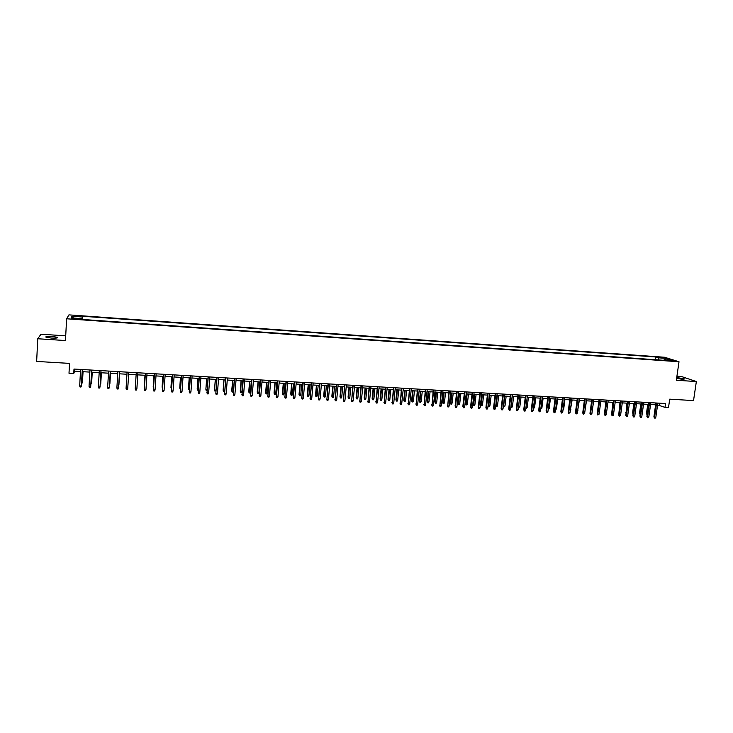 <?xml version="1.0" encoding="UTF-8"?>
<svg xmlns="http://www.w3.org/2000/svg" width="733" height="733" viewBox="0 0 733 733"><rect width="100%" height="100%" fill="white"/><g stroke="black" fill="none" stroke-linecap="round" stroke-linejoin="round"><path stroke-width="1.1" d="M51.273 338.05C56.194 338.252 58.283 338.005 57.54 337.317L52.263 336.474C47.343 336.264 45.254 336.502 45.977 337.198L51.273 338.05M676.596 378.439L682.469 379.291L684.824 378.924L676.724 377.532M74.427 319.047L77.506 318.773L74.803 318.36L71.724 318.635L74.427 319.047M65.713 335.842L40.993 334.211L37.75 338.747L36.65 361.433L69.525 363.394L69.003 373.244L73.749 373.518L74.61 371.219L80.465 371.558M664.547 357.246L68.939 314.878L66.611 318.782L679.015 361.754L664.547 357.246M679.015 361.754L676.339 380.244L696.35 381.545L681.543 376.542L676.916 376.24M696.35 381.545L693.537 400.584L669.715 399.164L668.505 407.566L665.005 407.365L665.555 403.544L73.996 369.047L73.749 373.518M670.677 360.315L667.965 360.352L671.584 360.975L674.305 360.938L670.677 360.315L670.603 360.883M81.537 319.386L81.537 318.608L81.18 319.368L666.92 360.526L664.19 359.656L663.695 360.297M81.537 318.608L71.119 317.875L72.026 316.271L82.307 316.995L82.655 316.271L655.705 356.971L658.353 357.814L665.967 358.345L671.877 360.196L664.19 359.656M37.75 338.747L65.466 340.552L66.611 318.782M657.593 404.928L665.005 407.365M82.233 371.658L89.847 372.098M91.588 372.199L99.184 372.639M100.907 372.74L108.484 373.179M110.179 373.271L117.738 373.711M119.415 373.812L126.946 374.242M128.605 374.343L136.118 374.774M137.767 374.865L145.235 375.305M146.893 375.397L154.315 375.827M155.982 375.919L163.349 376.35M165.026 376.441L172.347 376.872M174.033 376.964L181.308 377.385M183.003 377.486L190.232 377.907M191.927 377.999L199.11 378.42M200.815 378.512L207.961 378.924M209.665 379.025L216.766 379.437M218.48 379.538L225.535 379.941M227.257 380.042L234.258 380.445L233.387 391.074L232.929 392.082L232.068 392.036L232.517 380.345M235.989 380.546L242.953 380.949M244.685 381.05L251.611 381.453M253.352 381.554L260.224 381.948M261.974 382.049L268.809 382.443M270.559 382.544L277.349 382.938M279.108 383.038L285.861 383.432M287.62 383.533L294.327 383.918M296.105 384.028L302.766 384.413M304.543 384.513L311.168 384.898M312.954 384.999L319.533 385.375M321.32 385.485L327.862 385.86M329.658 385.961L336.154 386.337M337.959 386.447L344.418 386.813M346.223 386.923L352.646 387.29M354.451 387.4L360.828 387.766M362.652 387.867L368.992 388.233M370.806 388.343L377.11 388.71M378.934 388.811L385.201 389.177M387.033 389.278L393.255 389.644M395.096 389.745L401.281 390.103M403.123 390.213L409.271 390.57M411.112 390.671L417.224 391.028M419.074 391.138L425.149 391.486M427.009 391.596L433.038 391.944M434.898 392.045L440.899 392.393M442.769 392.503L448.724 392.851M450.593 392.952L456.522 393.3M458.4 393.41L464.282 393.749M466.161 393.859L472.015 394.198M473.903 394.299L479.721 394.638M481.608 394.748L487.39 395.087M489.278 395.197L495.022 395.527M496.919 395.637L502.636 395.967M504.533 396.077L510.214 396.406M512.12 396.516L517.755 396.837M519.67 396.947L525.277 397.277M527.192 397.387L532.763 397.707M534.678 397.817L540.221 398.138M542.136 398.248L547.643 398.569M549.567 398.679L555.046 398.99M556.97 399.109L562.413 399.421M564.346 399.531L569.752 399.842M571.685 399.961L577.063 400.264M579.006 400.383L584.348 400.685M586.29 400.804L591.595 401.107M593.547 401.217L598.824 401.528L597.569 410.92M600.776 401.638L606.017 401.941M607.969 402.05L613.191 402.353M615.143 402.472L620.329 402.765M622.29 402.884L627.439 403.177M629.409 403.297L634.521 403.59M636.491 403.7L641.586 404.002M643.556 404.112L648.613 404.405M650.583 404.515L655.614 404.808M659.489 403.196L659.233 405.019M74.729 369.093L74.61 371.219M659.013 359.967L658.353 357.814M655.32 359.711L655.705 356.971M82.481 319.46L82.655 316.271M82.307 316.995L82.069 319.423M665.28 359.738L665.967 358.345M72.026 316.271L73.41 318.04M655.87 402.985L653.9 416.857L654.587 417.15L656.594 403.022M655.843 417.214L655.275 418.122L654.569 418.085L654.587 417.15L655.843 417.214L657.849 403.095M654.569 418.085L653.9 416.857M647.138 414.823L646.442 413.614L647.111 413.907L648.448 404.396M647.102 414.823L647.266 413.916M646.442 413.614L647.752 404.35M648.87 402.573L646.909 416.472L647.587 416.765L649.585 402.619M648.842 416.839L647.578 417.709L647.587 416.765L648.842 416.839L650.849 402.692M647.578 417.709L646.909 416.472M641.842 402.16L639.891 416.087L640.55 416.39L642.539 402.206M641.824 416.454L641.256 417.361L640.55 417.324L640.55 416.39L641.824 416.454L643.812 402.28M640.55 417.324L639.891 416.087M634.778 401.757L632.845 415.703L633.495 416.005L635.474 401.794M634.769 416.069L634.201 416.985L633.495 416.94L633.495 416.005L634.769 416.069L636.748 401.867M633.495 416.94L632.845 415.703M627.695 401.336L625.762 415.318L626.413 415.62L628.383 401.382M627.695 415.684L627.127 416.601L626.413 416.564L626.413 415.62L627.695 415.684L629.656 401.455M626.413 416.564L625.762 415.318M640.12 414.42L639.543 413.238L640.193 413.522L641.531 403.993M639.543 413.238L640.834 403.956M633.083 413.989L632.606 412.853L633.898 403.553M632.606 412.853L633.202 413.119M626.009 413.559L626.935 403.15M625.652 412.468L626.129 412.679M618.918 413.036L619.944 402.747M620.576 400.924L618.661 414.933L619.303 415.226L621.254 400.96M620.585 415.299L619.312 416.179L619.303 415.226L620.585 415.299L622.537 401.043M619.312 416.179L618.661 414.933M611.826 412.349L612.916 402.344M613.439 400.511L611.533 414.548L612.165 414.841L614.107 400.548M613.448 414.915L612.889 415.831L612.174 415.785L612.165 414.841L613.448 414.915L615.399 400.621M612.174 415.785L611.533 414.548M604.707 411.662L605.87 401.931M606.264 400.09L604.377 414.154L605 414.457L606.924 400.126M606.292 414.521L605.733 415.437L605.009 415.4L605 414.457L606.292 414.521L608.225 400.209M605.009 415.4L604.377 414.154M599.072 399.668L597.184 413.76L597.807 414.063L599.722 399.705M599.099 414.136L597.826 415.015L597.807 414.063L599.099 414.136L601.023 399.787M597.826 415.015L597.184 413.76M592.264 410.874L593.611 401.226M591.843 399.247L589.973 413.375L590.578 413.669L592.484 399.283M591.879 413.742L590.606 414.621L590.578 413.669L591.879 413.742L593.794 399.366M590.606 414.621L589.973 413.375M585.016 410.48L586.482 400.814M584.586 398.825L582.735 412.981L583.331 413.275L585.227 398.862M584.641 413.348L583.358 414.227L583.331 413.275L584.641 413.348L586.537 398.935M583.358 414.227L582.735 412.981M577.741 410.077L579.317 400.401M578.053 410.095L577.65 410.773M577.302 398.404L575.46 412.578L576.046 412.881L577.934 398.44M577.366 412.945L576.807 413.87L576.083 413.833L576.046 412.881L577.366 412.945L579.244 398.514M576.083 413.833L575.46 412.578M570.43 409.674L572.134 399.98M570.329 410.608L570.879 409.692M569.99 397.973L568.157 412.184L568.744 412.477L570.613 398.01M570.054 412.551L568.771 413.439L568.744 412.477L570.054 412.551L571.932 398.083M568.771 413.439L568.157 412.184M563.1 409.271L563.668 409.298L564.914 399.567M563.668 409.298L562.971 410.205M562.651 397.543L560.827 411.781L561.405 412.083L563.265 397.579M562.724 412.157L561.441 413.046L561.405 412.083L562.724 412.157L564.584 397.662M561.441 413.046L560.827 411.781M555.733 408.858L556.429 408.904L557.676 399.146M556.429 408.904L555.614 409.802M555.284 397.121L553.47 411.387L554.038 411.68L555.88 397.149M555.367 411.754L554.817 412.688L554.075 412.642L554.038 411.68L555.367 411.754L557.208 397.231M554.075 412.642L553.47 411.387M548.339 408.455L549.173 408.501L550.401 398.725M549.173 408.501L548.22 409.399M547.881 396.681L546.085 410.984L546.644 411.277L548.476 396.718M547.972 411.35L547.423 412.285L546.681 412.239L546.644 411.277L547.972 411.35L549.805 396.8M546.681 412.239L546.085 410.984M540.917 408.043L541.879 408.098L543.098 398.303M541.879 408.098L540.798 408.987M540.45 396.251L538.673 410.581L539.213 410.874L541.036 396.287M540.551 410.947L539.268 411.845L539.213 410.874L540.551 410.947L542.374 396.361M539.268 411.845L538.673 410.581M533.459 407.63L534.559 407.695L535.768 397.882M534.559 407.695L533.349 408.574M532.992 395.82L531.223 410.168L531.755 410.471L533.569 395.847M533.102 410.544L532.561 411.479L531.81 411.442L531.755 410.471L533.102 410.544L534.916 395.93M531.81 411.442L531.223 410.168M525.982 407.218L527.21 407.291L528.411 397.451M527.21 407.291L526.67 408.208L525.873 408.134M525.506 395.38L523.747 409.765L524.278 410.059L526.065 395.417M525.625 410.132L525.085 411.076L524.333 411.03L524.278 410.059L525.625 410.132L527.421 395.49M524.333 411.03L523.747 409.765M518.469 406.788L519.825 406.879L521.026 397.029M519.825 406.879L518.561 407.768L518.497 406.806L519.697 396.947M517.993 394.94L516.243 409.353L516.756 409.655L518.543 394.977M518.112 409.729L517.571 410.663L516.82 410.627L516.756 409.655L518.112 409.729L519.899 395.05M516.82 410.627L516.243 409.353M510.938 406.311L512.422 406.467L513.613 396.599M512.422 406.467L511.891 407.401L511.148 407.356L511.084 406.394L512.275 396.526M510.443 394.501L508.702 408.95L509.215 409.243L510.983 394.537M510.571 409.316L510.04 410.26L509.279 410.214L509.215 409.243L510.571 409.316L512.349 394.611M509.279 410.214L508.702 408.95M503.369 405.825L504.982 406.064L506.164 396.168M504.982 406.064L503.708 406.952L503.644 405.99L504.826 396.095M503.708 406.952L503.314 406.32M502.865 394.061L501.143 408.538L501.638 408.831L503.397 394.088M503.003 408.904L502.471 409.848L501.711 409.811L501.638 408.831L503.003 408.904L504.762 394.171M501.711 409.811L501.143 408.538M495.774 405.34L497.515 405.651L498.687 395.738M497.515 405.651L496.992 406.577L496.241 406.54L496.168 405.578L497.34 395.655M496.241 406.54L495.755 405.541M495.251 393.612L493.547 408.116L494.033 408.418L495.774 393.648M495.407 408.492L494.867 409.435L494.106 409.399L494.033 408.418L495.407 408.492L497.148 393.722M494.106 409.399L493.547 408.116M490.02 405.239L489.497 406.174L488.746 406.128L488.196 404.873L490.02 405.239L491.183 395.307M488.746 406.128L489.827 395.224M488.196 404.873L489.323 395.197M487.61 393.172L485.915 407.704L486.4 407.997L488.123 393.2M487.775 408.079L487.243 409.023L486.474 408.987L486.4 407.997L487.775 408.079L489.507 393.282M486.474 408.987L485.915 407.704M482.497 404.818L481.975 405.752L481.215 405.716L480.674 404.46L482.497 404.818L483.652 394.867M481.215 405.716L482.296 394.785M480.674 404.46L481.792 394.757M479.941 392.723L478.255 407.291L478.731 407.585L480.445 392.751M480.115 407.658L479.584 408.611L478.814 408.565L478.731 407.585L480.115 407.658L481.828 392.833M478.814 408.565L478.255 407.291M474.938 404.405L474.416 405.34L473.665 405.303L473.124 404.039L474.938 404.405L476.084 394.427M473.665 405.303L474.718 394.354M473.124 404.039L474.233 394.327M472.235 392.274L470.568 406.87L471.026 407.163L472.73 392.302M472.419 407.246L471.887 408.199L471.117 408.153L471.026 407.163L472.419 407.246L474.123 392.384M471.117 408.153L470.568 406.87M467.352 403.984L466.839 404.928L466.078 404.882L465.537 403.617L467.352 403.984L468.488 393.988M466.078 404.882L467.123 393.914M465.537 403.617L466.646 393.887M464.502 391.825L462.853 406.449L463.302 406.742L464.988 391.853M464.695 406.824L464.163 407.777L463.393 407.731L463.302 406.742L464.695 406.824L466.38 391.935M463.393 407.731L462.853 406.449M459.738 403.562L459.215 404.506L458.455 404.46L457.923 403.205L459.738 403.562L460.865 393.548M458.455 404.46L459.49 393.474M457.923 403.205L459.023 393.447M456.741 391.367L455.101 406.027L455.541 406.32L457.209 391.395M456.934 406.403L456.412 407.356L455.633 407.319L455.541 406.32L456.934 406.403L458.611 391.477M455.633 407.319L455.101 406.027M452.087 403.141L451.574 404.085L450.813 404.048L450.282 402.774L452.087 403.141L453.214 393.108M450.813 404.048L451.83 393.025M450.282 402.774L451.372 392.998M448.944 390.918L447.744 405.899L449.402 390.946M449.155 405.972L448.623 406.934L447.845 406.897L447.744 405.899L449.155 405.972L450.813 391.028M447.845 406.897L447.313 405.606M444.418 402.719L443.896 403.663L443.126 403.626L442.613 402.353L444.418 402.719L445.527 392.659M443.126 403.626L444.134 392.586M442.613 402.353L443.685 392.558M441.11 390.46L439.919 405.477L441.568 390.487M441.33 405.551L440.808 406.513L440.029 406.467L439.919 405.477L441.33 405.551L442.979 390.57M440.029 406.467L439.498 405.175M436.703 402.298L436.19 403.242L435.42 403.196L434.907 401.931L436.703 402.298L437.803 392.219M435.42 403.196L436.41 392.137M434.907 401.931L435.979 392.109M433.249 390.002L432.067 405.047L433.689 390.029M433.478 405.12L432.956 406.091L432.177 406.045L432.067 405.047L433.478 405.12L435.109 390.112M432.177 406.045L431.655 404.753M428.97 401.867L428.457 402.82L427.678 402.774L427.174 401.501L428.97 401.867L430.06 391.77M427.678 402.774L428.658 391.688M427.174 401.501L428.228 391.66M425.36 389.535L424.178 404.616L425.791 389.562M425.598 404.698L425.076 405.661L424.288 405.615L424.178 404.616L425.598 404.698L427.211 389.644M424.288 405.615L423.775 404.323M421.191 401.437L420.687 402.39L419.908 402.344L419.404 401.07L421.191 401.437L422.272 391.321M419.908 402.344L420.87 391.239M419.404 401.07L420.458 391.211M417.434 389.076L416.252 404.185L417.856 389.104M417.682 404.268L417.169 405.23L416.371 405.193L416.252 404.185L417.682 404.268L419.285 389.186M416.371 405.193L415.858 403.892M413.394 401.006L412.89 401.959L412.102 401.922L411.607 400.639L413.394 401.006L414.466 390.863M412.102 401.922L413.055 390.79M411.607 400.639L412.652 390.762M409.472 388.609L408.299 403.755L409.884 388.637M409.729 403.828L409.216 404.799L408.418 404.763L408.299 403.755L409.729 403.828L411.323 388.719M408.418 404.763L407.914 403.452M405.56 400.575L405.056 401.528L404.268 401.492L403.782 400.209L405.56 400.575L406.623 390.414M404.268 401.492L405.202 390.332M403.782 400.209L404.808 390.313M401.482 388.151L400.31 403.315L401.876 388.169M401.748 403.397L401.235 404.369L400.438 404.323L400.31 403.315L401.748 403.397L403.324 388.252M400.438 404.323L399.943 403.022M397.689 400.145L397.194 401.098L396.406 401.061L395.921 399.778L397.689 400.145L398.743 389.956M396.406 401.061L397.323 389.874M395.921 399.778L396.938 389.855M393.456 387.675L392.292 402.884L393.85 387.702M393.74 402.958L393.227 403.938L392.421 403.892L392.292 402.884L393.74 402.958L395.298 387.784M392.421 403.892L391.935 402.582M389.8 399.705L389.296 400.667L388.508 400.621L388.023 399.338L389.8 399.705L390.836 389.498M388.508 400.621L389.406 389.415M388.023 399.338L389.04 389.397M385.402 387.207L384.239 402.444L385.778 387.235M385.686 402.527L385.182 403.498L384.376 403.462L384.239 402.444L385.686 402.527L387.235 387.317M384.376 403.462L383.89 402.151M381.866 399.265L381.371 400.227L380.574 400.191L380.097 398.899L381.866 399.265L382.901 389.04M380.574 400.191L381.462 388.957M380.097 398.899L381.105 388.939M377.312 386.74L376.148 402.005L377.678 386.758M377.605 402.087L377.101 403.068L376.295 403.022L376.148 402.005L377.605 402.087L379.135 386.841M376.295 403.022L375.818 401.711M373.903 398.825L373.409 399.797L372.611 399.751L372.144 398.459L373.903 398.825L374.92 388.582M372.611 399.751L373.482 388.499M372.144 398.459L373.134 388.481M369.185 386.264L368.03 401.565L369.542 386.282M369.496 401.647L368.992 402.628L368.177 402.582L368.03 401.565L369.496 401.647L371.008 386.373M368.177 402.582L367.7 401.263M365.914 398.386L365.419 399.357L364.613 399.311L364.154 398.019L365.914 398.386L366.921 388.114M364.613 399.311L365.474 388.032M364.154 398.019L365.135 388.014M361.03 385.787L359.876 401.116L361.369 385.805M361.342 401.198L360.847 402.179L360.031 402.142L359.876 401.116L361.342 401.198L362.844 385.897M360.031 402.142L359.564 400.823M357.878 397.946L357.392 398.917L356.586 398.871L356.128 397.579L357.878 397.946L358.877 387.656M356.586 398.871L357.429 387.574M356.128 397.579L357.099 387.546M352.83 385.311L351.684 400.676L353.159 385.329M353.159 400.759L352.665 401.739L351.84 401.693L351.684 400.676L353.159 400.759L354.644 385.411M351.84 401.693L351.382 400.374M349.824 397.497L349.329 398.468L348.523 398.431L348.074 397.13L349.824 397.497L350.814 387.189M348.523 398.431L349.357 387.106M348.074 397.13L349.036 387.088M344.602 384.825L343.465 400.227L344.922 384.843M344.95 400.31L344.446 401.299L343.621 401.253L343.465 400.227L344.95 400.31L346.407 384.935M343.621 401.253L343.172 399.934M341.725 397.057L341.239 398.028L340.424 397.982L339.984 396.681L341.725 397.057L342.705 386.722M340.424 397.982L341.239 386.63M339.984 396.681L340.937 386.612M336.346 384.349L335.21 399.778L336.649 384.367M336.694 399.861L336.2 400.85L335.375 400.804L335.21 399.778L336.694 399.861L338.142 384.449M335.375 400.804L334.926 399.485M333.597 396.608L333.112 397.579L332.296 397.533L331.857 396.232L333.597 396.608L334.569 386.245M332.296 397.533L333.103 386.163M331.857 396.232L332.8 386.144M328.045 383.863L326.918 399.329L328.338 383.881M328.411 399.412L327.917 400.401L327.083 400.355L326.918 399.329L328.411 399.412L329.841 383.964M327.083 400.355L326.643 399.027M325.434 396.159L324.957 397.13L324.133 397.084L323.702 395.783L325.434 396.159L326.396 385.778M324.133 397.084L324.921 385.686M323.702 395.783L324.637 385.677M319.716 383.377L318.589 398.871L320 383.396M320.092 398.954L319.597 399.952L318.763 399.906L318.589 398.871L320.092 398.954L321.503 383.478M318.763 399.906L318.333 398.578M317.242 395.701L316.766 396.681L315.941 396.635L315.511 395.334L317.242 395.701L318.186 385.301M315.941 396.635L316.711 385.219M315.511 395.334L316.436 385.201M311.351 382.892L310.224 398.422L311.617 382.901M311.736 398.505L311.241 399.494L310.407 399.458L310.224 398.422L311.736 398.505L313.128 382.993M310.407 399.458L309.977 398.12M309.014 395.252L308.538 396.232L307.713 396.186L307.292 394.876L309.014 395.252L309.949 384.825M307.713 396.186L308.465 384.743M307.292 394.876L308.199 384.724M302.949 382.397L301.822 397.964L303.205 382.415M303.343 398.046L302.857 399.045L302.014 398.999L301.822 397.964L303.343 398.046L304.726 382.507M302.014 398.999L301.593 397.662M300.75 394.794L300.273 395.774L299.449 395.728L299.037 394.418L300.75 394.794L301.675 384.349M299.449 395.728L300.182 384.257M299.037 394.418L299.934 384.248M294.51 381.911L293.392 397.506L294.758 381.92M294.913 397.588L294.428 398.587L293.585 398.541L293.392 397.506L294.913 397.588L296.279 382.012M293.585 398.541L293.173 397.204M292.449 394.336L291.981 395.325L291.148 395.279L290.744 393.96L292.449 394.336L293.365 383.863M291.148 395.279L291.871 383.78M290.744 393.96L291.624 383.762M286.035 381.417L284.926 397.039L286.273 381.426M286.447 397.13L285.971 398.129L285.119 398.083L284.926 397.039L286.447 397.13L287.803 381.517M285.119 398.083L284.716 396.745M284.12 393.878L283.653 394.867L282.81 394.821L282.416 393.502L284.12 393.878L285.027 383.386M282.81 394.821L283.515 383.295M282.416 393.502L283.286 383.286M277.523 380.913L276.414 396.58L277.743 380.931M277.954 396.663L277.477 397.671L276.625 397.625L276.414 396.58L277.954 396.663L279.282 381.023M276.625 397.625L276.222 396.287M275.755 393.41L275.287 394.409L274.444 394.363L274.05 393.044L275.755 393.41L276.643 382.901M274.444 394.363L275.132 382.809M274.05 393.044L274.921 382.8M268.974 380.418L267.875 396.113L269.185 380.427M269.414 396.196L268.938 397.213L268.086 397.158L267.875 396.113L269.414 396.196L270.734 380.519M268.086 397.158L267.692 395.82M267.353 392.952L266.885 393.942L266.042 393.896L265.658 392.576L267.353 392.952L268.232 382.415M266.042 393.896L266.711 382.324M265.658 392.576L266.51 382.314M260.389 379.914L259.299 395.646L260.591 379.932M260.847 395.738L260.371 396.745L259.509 396.7L259.299 395.646L260.847 395.738L262.139 380.024M259.509 396.7L259.125 395.353M258.914 392.485L258.447 393.484L257.604 393.438L257.219 392.109L258.914 392.485L259.784 381.92M257.604 393.438L258.254 381.838M257.219 392.109L258.062 381.829M251.776 379.419L250.686 395.179L251.96 379.428M252.234 395.261L251.767 396.278L250.906 396.232L250.686 395.179L252.234 395.261L253.517 379.52M250.906 396.232L250.521 394.885M250.439 392.018L249.98 393.016L249.128 392.97L248.753 391.642L250.439 392.018L251.3 381.435M249.128 392.97L249.761 381.343M248.753 391.642L249.586 381.334M243.118 378.906L242.027 394.711L243.292 378.924M243.594 394.794L243.127 395.811L242.256 395.765L242.027 394.711L243.594 394.794L244.849 379.007M242.256 395.765L241.881 394.409M241.927 391.55L241.469 392.549L240.616 392.503L240.25 391.175L241.927 391.55L242.779 380.94M240.616 392.503L241.239 380.848M240.25 391.175L241.065 380.839M234.423 378.402L233.341 394.235L234.578 378.411M234.908 394.327L234.441 395.344L233.57 395.298L233.341 394.235L234.908 394.327L236.154 378.503M233.57 395.298L233.204 393.942M231.71 390.707L232.673 380.354M232.068 392.036L231.839 390.991L233.387 391.074M225.691 377.889L224.619 393.758L225.837 377.898M226.185 393.85L225.727 394.867L224.848 394.821L224.619 393.758L226.185 393.85L227.413 377.99M224.848 394.821L224.49 393.465M224.692 390.845L224.344 391.605L223.492 391.559L223.134 390.231L224.069 379.859M223.492 391.559L223.253 390.515L224.71 390.597M223.134 390.231L223.931 379.85M216.922 377.385L215.85 393.282L217.05 377.394M217.426 393.374L216.968 394.391L216.088 394.345L215.85 393.282L217.426 393.374L218.636 377.486M216.088 394.345L215.74 392.989M215.905 390.744L214.87 391.083L214.522 389.754L215.438 379.364M214.87 391.083L214.632 390.038L215.96 390.112M214.522 389.754L215.31 379.355M208.108 376.872L207.045 392.806L208.236 376.872M208.63 392.897L208.172 393.923L207.292 393.868L207.045 392.806L208.63 392.897L209.821 376.964M207.292 393.868L206.944 392.512M207.091 390.643L206.211 390.616L205.872 389.278L206.761 378.86M206.211 390.616L205.964 389.562L207.164 389.626M205.872 389.278L206.642 378.851M199.266 376.35L198.203 392.329L199.376 376.359M199.797 392.412L199.349 393.438L198.46 393.392L198.203 392.329L199.797 392.412L200.97 376.45M198.46 393.392L198.121 392.027M198.258 390.176L197.516 390.13L197.186 388.792L198.047 378.356M197.516 390.13L197.269 389.086L198.331 389.141M197.186 388.792L197.947 378.347M190.378 375.837L189.325 391.843L190.47 375.837M190.928 391.926L190.479 392.961L189.59 392.915L189.325 391.843L190.928 391.926L192.083 375.937M189.59 392.915L189.251 391.55M189.389 389.69L188.793 389.654L188.463 388.316L189.306 377.852M188.793 389.654L188.537 388.6L189.462 388.655M188.463 388.316L189.215 377.843M181.454 375.314L180.41 391.358L181.537 375.314M182.013 391.449L181.564 392.476L180.675 392.43L180.41 391.358L182.013 391.449L183.149 375.415M180.437 377.339L179.759 388.114L180.52 377.339M180.483 389.196L179.759 388.114L180.556 388.16M172.493 374.792L171.449 390.872L172.557 374.792M173.07 390.955L172.621 391.99L171.724 391.944L171.449 390.872L173.07 390.955L174.179 374.893M171.632 376.826L170.945 387.629L171.696 376.835M171.531 388.71L170.945 387.629L171.604 387.665M163.496 374.27L162.451 390.377L163.541 374.27M164.073 390.469L163.633 391.504L162.735 391.459L162.451 390.377L164.073 390.469L165.172 374.361M162.781 376.313L162.103 387.143L162.827 376.322M162.552 388.215L162.103 387.143L162.616 387.171M154.452 373.738L153.417 389.892L154.489 373.738M155.048 389.974L154.608 391.019L153.701 390.973L153.417 389.892L155.048 389.974L156.12 373.839M153.893 375.8L153.215 386.648L153.93 375.8M153.527 387.72L153.591 386.676M145.372 373.207L144.346 389.397L145.391 373.207M145.977 389.489L145.537 390.524L144.63 390.478L144.346 389.397L145.977 389.489L147.031 373.308M144.969 375.287L144.291 386.163L144.987 375.287M144.483 386.887L144.529 386.172M136.869 388.994L136.439 390.038L135.523 389.983L135.229 388.902L136.256 372.676L135.229 388.902L136.869 388.994L137.905 372.776M126.067 388.398L126.369 389.489L127.285 389.544L127.725 388.49L126.067 388.398L127.084 372.144M127.744 388.197L128.742 372.236L127.744 388.197M116.877 387.904L117.179 388.994L118.105 389.04L118.535 387.995L116.877 387.904L117.866 371.604M118.563 387.693L119.543 371.704L118.563 387.693M107.641 387.4L107.953 388.49L108.878 388.545L109.299 387.491L107.641 387.4L108.603 371.063M110.28 371.164L109.299 387.491L110.307 371.164M98.359 386.896L98.68 387.995L99.606 388.041L100.027 386.987L98.359 386.896L99.303 370.522M100.98 370.623L100.027 386.987L101.026 370.623M127.963 384.972L128.623 374.343L127.963 384.972M118.938 384.477L119.589 373.821L118.938 384.477M118.746 384.752L118.719 385.219M109.877 383.973L110.518 373.299L109.877 383.973M109.529 384.239L109.474 385.146M100.265 383.735L100.778 383.469L101.401 372.767M100.201 384.788L101.356 372.767M89.041 386.392L89.362 387.491L90.296 387.537L90.718 386.483L89.041 386.392L89.967 369.982M91.652 370.073L90.718 386.483L91.707 370.083M90.965 383.222L91.634 382.965L92.248 372.236M90.901 384.275L91.561 383.249L92.193 372.236M79.677 385.879L80.007 386.978L80.951 387.033L81.363 385.97L79.677 385.879L80.584 369.432M82.279 369.533L81.363 385.97L82.353 369.533M81.62 382.699L82.453 382.461L83.049 371.704M81.565 383.762L82.371 382.745L82.976 371.704M57.513 337.84L57.54 337.317"/></g></svg>
